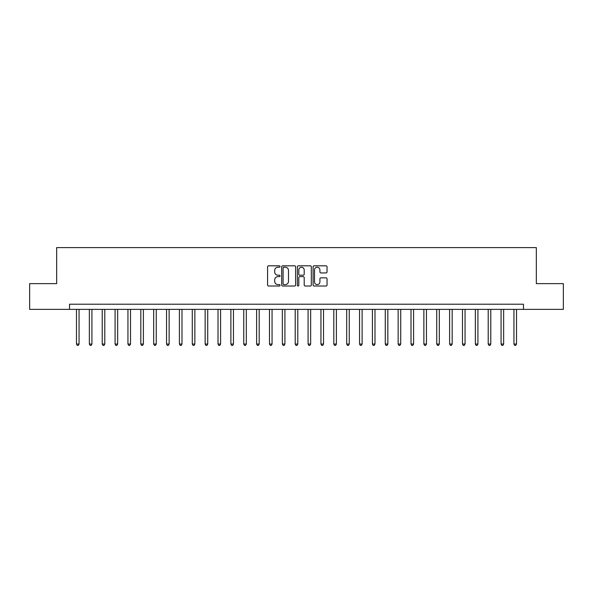 <?xml version="1.0" encoding="UTF-8"?>
<svg xmlns="http://www.w3.org/2000/svg" width="593" height="593" viewBox="0 0 593 593"><rect width="100%" height="100%" fill="white"/><g stroke="black" fill="none" stroke-linecap="round" stroke-linejoin="round"><path stroke-width="0.89" d="M280.029 266.516A0.704 0.704 0 0 0 279.325 265.812L268.592 265.812A1.008 1.008 0 0 0 267.576 266.82L267.576 285.003A1.008 1.008 0 0 0 268.592 286.019L279.325 286.019A0.704 0.704 0 0 0 280.029 285.307A0.704 0.704 0 0 0 279.325 284.603L277.932 284.603A3.232 3.232 0 0 1 274.7 281.371L274.7 279.852A3.232 3.232 0 0 1 277.932 276.62L279.325 276.62A0.704 0.704 0 0 0 280.029 275.915A0.704 0.704 0 0 0 279.325 275.204L277.932 275.204A3.232 3.232 0 0 1 274.7 271.972L274.7 270.46A3.232 3.232 0 0 1 277.932 267.228L279.325 267.228A0.704 0.704 0 0 0 280.029 266.516M326.024 272.936A1.008 1.008 0 0 0 327.039 271.92L327.039 266.82A1.008 1.008 0 0 0 326.024 265.812L314.105 265.812A1.008 1.008 0 0 0 313.097 266.82L313.097 285.003A1.008 1.008 0 0 0 314.105 286.019L326.024 286.019A1.008 1.008 0 0 0 327.039 285.003L327.039 278.843A1.008 1.008 0 0 0 326.024 277.835L320.924 277.835A1.008 1.008 0 0 0 319.916 278.843L319.916 281.897A2.706 2.706 0 0 1 317.211 284.603A2.706 2.706 0 0 1 314.512 281.897L314.512 269.926A2.706 2.706 0 0 1 317.211 267.228A2.706 2.706 0 0 1 319.916 269.926L319.916 271.92A1.008 1.008 0 0 0 320.924 272.936L326.024 272.936M69.537 309.368L29.65 309.368L29.65 283.632L56.669 283.632L56.669 247.607L536.331 247.607L536.331 283.632L563.35 283.632L563.35 309.368L523.463 309.368L523.463 304.216L69.537 304.216L69.537 309.368L523.463 309.368M295.618 266.82A1.008 1.008 0 0 0 294.602 265.812L282.683 265.812A1.008 1.008 0 0 0 281.675 266.82L281.675 285.003A1.008 1.008 0 0 0 282.683 286.019L294.602 286.019A1.008 1.008 0 0 0 295.618 285.003L295.618 266.82M298.398 265.812L310.317 265.812A1.008 1.008 0 0 1 311.325 266.82L311.325 285.003A1.008 1.008 0 0 1 310.317 286.019L305.217 286.019A1.008 1.008 0 0 1 304.202 285.003L304.202 277.628A1.008 1.008 0 0 0 303.193 276.62L299.806 276.62A1.008 1.008 0 0 0 298.798 277.628L298.798 285.307A0.704 0.704 0 0 1 298.094 286.019A0.704 0.704 0 0 1 297.382 285.307L297.382 266.82A1.008 1.008 0 0 1 298.398 265.812M283.795 267.228A0.704 0.704 0 0 0 283.091 267.932L283.091 283.899A0.704 0.704 0 0 0 283.795 284.603L285.263 284.603A3.232 3.232 0 0 0 288.494 281.371L288.494 270.46A3.232 3.232 0 0 0 285.263 267.228L283.795 267.228M304.202 269.978A2.706 2.706 0 0 0 301.503 267.273A2.706 2.706 0 0 0 298.798 269.978L298.798 274.196A1.008 1.008 0 0 0 299.806 275.204L303.193 275.204A1.008 1.008 0 0 0 304.202 274.196L304.202 269.978M76.482 309.368L76.482 344.051L79.054 344.051L79.054 309.368M79.054 344.051L78.283 345.393L77.253 345.393L76.482 344.051M89.35 309.368L89.35 344.051L91.922 344.051L91.922 309.368M91.922 344.051L91.152 345.393L90.121 345.393L89.35 344.051M102.218 309.368L102.218 344.051L104.791 344.051L104.791 309.368M104.791 344.051L104.02 345.393L102.989 345.393L102.218 344.051M115.086 309.368L115.086 344.051L117.659 344.051L117.659 309.368M117.659 344.051L116.888 345.393L115.857 345.393L115.086 344.051M127.947 309.368L127.947 344.051L130.519 344.051L130.519 309.368M130.519 344.051L129.748 345.393L128.718 345.393L127.947 344.051M140.815 309.368L140.815 344.051L143.387 344.051L143.387 309.368M143.387 344.051L142.617 345.393L141.586 345.393L140.815 344.051M153.683 309.368L153.683 344.051L156.256 344.051L156.256 309.368M156.256 344.051L155.485 345.393L154.454 345.393L153.683 344.051M166.551 309.368L166.551 344.051L169.124 344.051L169.124 309.368M169.124 344.051L168.353 345.393L167.322 345.393L166.551 344.051M179.412 309.368L179.412 344.051L181.992 344.051L181.992 309.368M181.992 344.051L181.213 345.393L180.19 345.393L179.412 344.051M192.28 309.368L192.28 344.051L194.852 344.051L194.852 309.368M194.852 344.051L194.081 345.393L193.051 345.393L192.28 344.051M205.148 309.368L205.148 344.051L207.72 344.051L207.72 309.368M207.72 344.051L206.95 345.393L205.919 345.393L205.148 344.051M218.016 309.368L218.016 344.051L220.589 344.051L220.589 309.368M220.589 344.051L219.818 345.393L218.787 345.393L218.016 344.051M230.885 309.368L230.885 344.051L233.457 344.051L233.457 309.368M233.457 344.051L232.686 345.393L231.655 345.393L230.885 344.051M243.745 309.368L243.745 344.051L246.317 344.051L246.317 309.368M246.317 344.051L245.546 345.393L244.516 345.393L243.745 344.051M256.613 309.368L256.613 344.051L259.185 344.051L259.185 309.368M259.185 344.051L258.415 345.393L257.384 345.393L256.613 344.051M269.481 309.368L269.481 344.051L272.054 344.051L272.054 309.368M272.054 344.051L271.283 345.393L270.252 345.393L269.481 344.051M282.35 309.368L282.35 344.051L284.922 344.051L284.922 309.368M284.922 344.051L284.151 345.393L283.12 345.393L282.35 344.051M295.21 309.368L295.21 344.051L297.79 344.051L297.79 309.368M297.79 344.051L297.011 345.393L295.989 345.393L295.21 344.051M308.078 309.368L308.078 344.051L310.65 344.051L310.65 309.368M310.65 344.051L309.88 345.393L308.849 345.393L308.078 344.051M320.946 309.368L320.946 344.051L323.519 344.051L323.519 309.368M323.519 344.051L322.748 345.393L321.717 345.393L320.946 344.051M333.815 309.368L333.815 344.051L336.387 344.051L336.387 309.368M336.387 344.051L335.616 345.393L334.585 345.393L333.815 344.051M346.683 309.368L346.683 344.051L349.255 344.051L349.255 309.368M349.255 344.051L348.484 345.393L347.454 345.393L346.683 344.051M359.543 309.368L359.543 344.051L362.115 344.051L362.115 309.368M362.115 344.051L361.345 345.393L360.314 345.393L359.543 344.051M372.411 309.368L372.411 344.051L374.984 344.051L374.984 309.368M374.984 344.051L374.213 345.393L373.182 345.393L372.411 344.051M385.28 309.368L385.28 344.051L387.852 344.051L387.852 309.368M387.852 344.051L387.081 345.393L386.05 345.393L385.28 344.051M398.148 309.368L398.148 344.051L400.72 344.051L400.72 309.368M400.72 344.051L399.949 345.393L398.919 345.393L398.148 344.051M411.008 309.368L411.008 344.051L413.588 344.051L413.588 309.368M413.588 344.051L412.81 345.393L411.787 345.393L411.008 344.051M423.876 309.368L423.876 344.051L426.449 344.051L426.449 309.368M426.449 344.051L425.678 345.393L424.647 345.393L423.876 344.051M436.745 309.368L436.745 344.051L439.317 344.051L439.317 309.368M439.317 344.051L438.546 345.393L437.515 345.393L436.745 344.051M449.613 309.368L449.613 344.051L452.185 344.051L452.185 309.368M452.185 344.051L451.414 345.393L450.383 345.393L449.613 344.051M462.481 309.368L462.481 344.051L465.053 344.051L465.053 309.368M465.053 344.051L464.282 345.393L463.252 345.393L462.481 344.051M475.341 309.368L475.341 344.051L477.914 344.051L477.914 309.368M477.914 344.051L477.143 345.393L476.112 345.393L475.341 344.051M488.209 309.368L488.209 344.051L490.782 344.051L490.782 309.368M490.782 344.051L490.011 345.393L488.98 345.393L488.209 344.051M501.078 309.368L501.078 344.051L503.65 344.051L503.65 309.368M503.65 344.051L502.879 345.393L501.848 345.393L501.078 344.051M513.946 309.368L513.946 344.051L516.518 344.051L516.518 309.368M516.518 344.051L515.747 345.393L514.717 345.393L513.946 344.051"/></g></svg>
